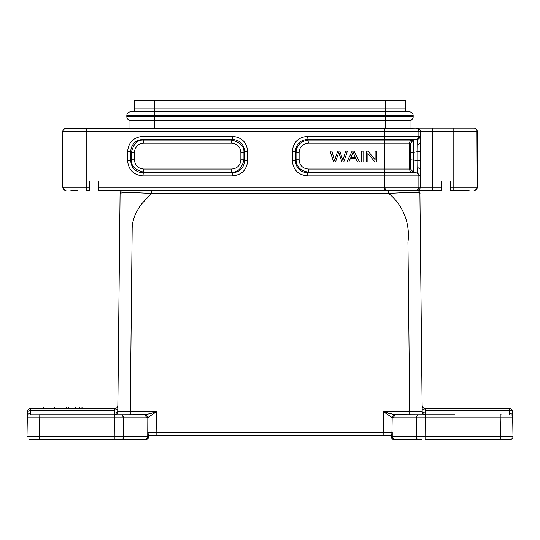 <?xml version="1.0" encoding="UTF-8"?>
<svg xmlns="http://www.w3.org/2000/svg" width="540" height="540" viewBox="0 0 540 540"><rect width="100%" height="100%" fill="white"/><g stroke="black" fill="none" stroke-linecap="round" stroke-linejoin="round"><path stroke-width="0.81" d="M66.494 406.951L66.447 408.51L66.447 406.951L73.028 406.951L73.028 408.51L114.75 408.51L114.71 410.231L114.75 408.51C116.512 408.47 117.551 407.444 117.869 405.425C117.673 407.329 116.633 408.362 114.75 408.51L82.026 408.51L82.026 406.951L82.026 408.51M73.028 406.951L75.452 406.951L75.452 408.51M75.452 406.951L79.623 406.951L79.623 408.51M79.623 406.951L81.986 406.951L81.986 408.51M66.494 408.51L73.028 408.51L68.85 408.51L68.85 406.951M148.817 190.384L416.799 190.384C418.642 190.6 419.681 191.626 419.918 193.469C421.504 192.294 406.728 192.254 388.679 193.469C402.476 204.39 410.434 222.973 407.963 242.251L409.738 411.656L422.199 411.656C422.435 413.498 423.475 414.524 425.318 414.74L424.575 414.74M29.849 439.655L114.932 439.668L114.932 436.556L114.932 439.668L145.982 439.668C148.014 438.851 148.844 438.021 148.473 437.177L148.473 436.543L147.744 436.556L147.818 417.589L146.219 417.805C146.043 415.976 145.307 414.956 144.018 414.74L120.67 414.74M123.741 436.556C123.586 438.406 122.85 439.445 121.541 439.668L146.063 439.668C148.406 438.183 149.216 437.144 148.473 436.543L148.46 437.407M146.617 439.574L145.982 439.668L147.744 436.556M30.443 414.652L30.503 413.019L27.385 414.356L27.351 416.543L27.439 411.568A3.119 3.119 0 0 1 30.55 408.51L66.447 408.51L54.702 408.51L54.702 406.951L43.794 406.951L43.794 408.51L30.55 408.51L30.55 410.231L27.439 411.568C27.682 409.745 28.721 408.719 30.55 408.51L114.75 408.51M420.35 234.637L422.199 411.656A3.119 1.391 179.4 0 0 425.318 413.019L425.25 408.51L425.291 410.231L509.45 410.231C511.319 410.292 512.352 410.738 512.561 411.568L512.615 414.302L512.561 411.568A3.119 3.119 0 0 0 509.45 408.51C511.279 408.719 512.318 409.745 512.561 411.568M512.993 436.495L392.256 436.502L391.527 436.543L391.527 437.177C391.156 438.021 391.986 438.845 394.018 439.655L421.497 439.675M419.128 414.74L395.989 414.74C394.693 414.956 393.957 415.976 393.782 417.805L392.182 417.589L391.973 432.445L392.256 436.543L393.802 439.648M151.578 413.208L145.618 414.632L147.818 417.589L156.546 411.656L151.578 413.208A3.119 0.898 59.3 0 1 152.584 414.74M145.618 414.659L121.406 414.74C122.702 414.956 123.437 415.976 123.606 417.805L123.741 436.502L27 436.523L27.324 417.805L114.797 417.805L114.932 436.502M392.182 417.589L394.382 414.632L383.454 411.656L392.182 417.589M416.259 436.502L416.394 417.805C416.57 415.969 417.305 414.95 418.595 414.74L394.382 414.659M30.038 414.774L30.787 414.74M27.324 417.805L28.046 415.928M39.461 436.495L27 436.495M32.852 439.675L30.125 439.668M30.119 439.668L29.558 439.621M39.461 439.668L38.806 439.668L39.461 439.668L39.461 436.556M30.038 414.767L114.797 414.74L114.797 417.805L123.606 417.805L122.189 414.97M115.459 414.74L120.717 414.74M117.781 411.939L120.083 193.469L117.801 411.656C117.558 413.492 116.519 414.518 114.683 414.74C116.525 414.524 117.565 413.498 117.801 411.656C117.747 412.459 116.714 412.911 114.683 413.019L114.683 414.74L39.791 414.74L39.461 436.509M419.283 414.74L425.203 414.74L425.203 417.805L500.209 417.805L500.54 436.509M422.685 412.391L425.318 413.019L425.291 410.231L422.172 408.868L422.199 411.642C422.435 413.498 423.475 414.524 425.318 414.74L454.626 414.74M511.873 415.834L512.676 417.805L500.209 417.805L500.209 414.74L501.194 414.74M418.547 411.669L422.199 411.656A3.119 3.119 0 0 0 425.318 414.74L425.318 413.019L509.497 413.019L512.615 414.356L512.689 416.536L512.615 414.349L509.497 413.019L509.8 414.754M450.265 408.51L482.983 408.51M509.213 414.74L509.558 414.74M512.676 417.805L513 436.509C513.061 438.197 512.021 439.243 509.882 439.668L510.415 439.621M416.259 436.556C416.414 438.419 417.15 439.452 418.46 439.668L418.46 439.668M425.068 439.668L425.068 436.556L425.068 439.668L509.564 439.668M450.731 439.668L454.41 439.668M481.336 439.668L502.099 439.668M507.148 439.675L501.788 439.668M388.422 413.208A3.119 0.898 120.7 0 0 387.416 414.74M123.741 436.495L147.744 436.495L147.744 432.243L148.473 434.545L148.473 437.177M145.982 439.668L118.503 439.675M117.727 412.304L117.801 411.656L117.72 412.29L117.801 411.656L130.262 411.656L130.262 414.74L144.011 414.74M117.828 408.929L117.653 412.047M393.289 439.546L394.018 439.668M391.527 437.177L391.527 434.545L392.256 432.243L392.256 436.529M127.285 190.384L123.201 190.384C121.338 190.573 120.299 191.606 120.083 193.469C122.371 192.206 128.473 192.213 151.322 193.469L141.817 203.742C139.529 206.327 135.513 213.55 134.791 215.818C132.995 220.313 132.118 224.876 132.165 229.5L130.262 411.656L156.546 411.656L156.843 432.473L148.034 432.445M391.527 435.308L391.527 437.123M391.973 432.445L156.843 432.473L156.843 435.618L391.527 435.632M114.71 410.231L117.828 408.868L114.71 410.231L114.683 413.019L30.503 413.019L30.55 410.231L114.71 410.231M422.172 408.868L422.152 406.694L422.172 408.868M425.25 408.51L424.825 408.49L425.25 408.51C423.488 408.47 422.449 407.444 422.132 405.425C422.375 407.261 423.414 408.294 425.25 408.51L509.45 408.51L509.497 413.019L509.45 410.231M424.643 414.74L425.203 414.74L425.068 436.502M418.298 414.774L417.812 414.97M148.473 434.545L148.473 435.632L383.157 435.618L383.454 411.656L385.189 412.209M117.801 411.656L117.848 406.694M129.978 411.656L121.453 411.669M151.288 190.384L151.322 193.469L388.679 193.469L388.679 190.384L441.382 190.384L441.382 181.035L450.731 181.035L450.731 190.384L469.085 190.384M411.824 192.524L417.272 192.719M395.989 414.74L409.738 414.74L409.738 411.656L383.454 411.656M63.153 129.782L65.941 128.061L128.999 128.061L128.999 120.582L409.664 120.569A3.821 3.821 0 0 0 413.181 116.761L413.181 115.675A3.821 3.821 0 0 0 409.367 111.854L409.367 111.854A3.821 3.821 0 0 1 413.181 115.675A3.821 3.821 0 0 0 409.367 111.854A3.821 3.821 0 0 1 413.181 115.675L385.297 115.675L385.297 111.861L409.367 111.854M126.819 116.761L154.703 116.761L154.703 120.569L130.336 120.569C128.216 120.177 127.042 118.908 126.819 116.761L126.819 115.675A3.821 3.821 0 0 1 130.633 111.854A3.821 3.821 0 0 0 126.819 115.675A3.821 3.821 0 0 1 130.633 111.854L405.547 111.854L405.479 100.325L385.297 100.325L385.297 108.115L405.547 108.115M154.703 100.325L154.703 108.115L134.453 108.115L134.521 100.325L385.297 100.325M126.819 115.675L154.703 115.675L154.703 108.115L385.297 108.115L385.297 111.861L134.453 111.854L134.453 108.115M423.029 190.384L412.715 190.384M429.516 190.384C420.95 190.384 420.95 190.384 429.516 190.384M462.605 190.384L450.731 190.384M98.618 181.035L89.269 181.035L98.618 181.035L98.618 190.384L149.33 190.384M70.916 190.384L77.395 190.384M136.026 128.372L154.703 128.507L154.703 120.582L385.297 120.582L385.297 115.675L154.703 115.675L154.703 116.761L413.181 116.761A3.821 3.821 0 0 1 409.664 120.569L411.001 120.582L411.001 128.061L403.488 128.378M450.731 181.035L441.382 181.035M413.451 152.388L410.792 152.388L410.636 143.168L409.55 143.168L409.55 169.047L410.636 169.047L413.235 172.118L413.235 140.103L412.148 140.09A3.119 3.119 -90 0 0 409.55 143.168L308.347 143.168C302.731 143.694 299.653 146.765 299.126 152.388L299.126 159.827C299.653 165.442 302.731 168.52 308.347 169.047L308.347 172.118L384.622 172.118L384.622 169.047L409.55 169.047A3.119 3.119 90 0 0 412.148 172.118L384.622 172.118L384.622 172.807L416.293 172.807L412.148 172.118L416.293 172.807A3.119 3.119 90 0 1 418.892 175.885L419.992 175.885L417.386 172.807L417.757 167.481L420.194 169.182L420.451 160.556M420.451 151.659L420.194 143.026L417.757 144.727L417.839 151.659L420.451 151.659M441.382 187.265L418.892 187.265L418.892 175.885L307.658 175.885C298.256 175.034 293.132 169.918 292.288 160.515L295.36 160.515L295.36 151.693C296.028 144.16 300.125 140.062 307.658 139.401L384.622 139.401L384.622 140.09L308.347 140.09C300.571 141.251 296.48 145.348 296.062 152.388L295.36 151.693L292.288 151.693C293.132 142.297 298.256 137.174 307.658 136.33L308.347 143.168M411.001 120.582L385.297 120.582L385.297 128.507L415.793 128.061L384.622 128.608L384.622 131.726L86.204 131.726L86.204 190.384L89.269 190.384L89.269 181.035M142.972 175.885C133.576 175.034 128.453 169.918 127.602 160.515L130.68 160.515L130.68 151.693L127.602 151.693C128.453 142.297 133.569 137.174 142.972 136.33L142.972 139.401L232.342 139.401C239.875 140.062 243.972 144.16 244.64 151.693L244.64 160.515C243.972 168.048 239.875 172.145 232.342 172.807L142.972 172.807C135.439 172.145 131.342 168.048 130.68 160.515L131.369 159.827L131.369 152.388L130.68 151.693C131.342 144.16 135.439 140.062 142.972 139.401L143.66 140.09C137.558 139.705 133.468 143.802 131.375 152.388L134.44 152.388L134.44 159.827C134.966 165.442 138.044 168.52 143.66 169.047L142.972 175.885L232.342 175.885L232.342 172.807L231.653 172.118C237.755 172.503 241.853 168.413 243.938 159.827L244.64 160.515L247.712 160.515C246.868 169.911 241.745 175.034 232.342 175.885M232.342 136.33C241.745 137.174 246.868 142.297 247.712 151.693L244.64 151.693L243.945 152.388C244.33 146.286 240.239 142.189 231.653 140.096L232.342 139.401L232.342 136.33L142.972 136.33M65.954 190.384L65.954 190.384A3.119 3.119 90 0 1 62.836 187.265L89.269 187.265M476.948 129.971L477.218 187.265C477.306 188.858 476.267 189.898 474.107 190.384M474.107 128.061L415.793 128.061M413.471 152.381L417.839 151.659L417.839 160.556L420.437 160.556L420.437 151.659M410.636 169.047L410.792 159.827L417.839 160.556L417.757 167.488M384.622 128.608L86.204 128.608L86.204 131.726L62.836 131.375L62.782 187.265L64.955 190.222M307.658 175.885L307.658 172.807C300.132 172.139 296.035 168.041 295.36 160.515L296.055 159.827C296.48 166.867 300.578 170.964 308.347 172.105M102.755 128.061L85.124 128.061M403.454 128.378L399.721 128.432M308.347 169.047L384.622 169.047L384.622 140.09L412.148 140.09L416.293 139.401A3.119 3.119 -90 0 0 418.892 136.33L419.992 136.33C419.863 137.977 418.993 139.003 417.386 139.401L417.757 144.727M134.44 159.827L131.375 159.827C130.984 165.929 135.074 170.026 143.66 172.112L231.653 172.118L231.653 169.047C237.269 168.52 240.347 165.442 240.874 159.827L243.945 159.827L243.945 152.388L240.874 152.388C240.347 146.765 237.276 143.694 231.653 143.168L231.653 140.09L143.66 140.09L143.66 143.168C138.044 143.694 134.966 146.765 134.44 152.388M86.204 128.614L65.954 128.264C64.098 128.486 63.059 129.519 62.836 131.375L62.782 187.265M385.297 128.507L154.703 128.507M63.113 129.87L62.782 131.267M384.622 131.726L432.675 131.18L432.675 190.384M128.999 120.582L130.336 120.569M385.297 189.405L384.622 189.405M384.622 188.791L385.297 188.791M330.089 151.126L333.673 162.034L335.495 162.034L338.756 152.442L342.016 162.034L343.744 162.034L347.443 151.126L345.647 151.126L342.86 160.508L339.876 151.126L337.723 151.126L334.544 160.508L331.918 151.126L330.089 151.126M355.394 157.559L350.818 157.559L353.032 152.273L355.394 157.559M352.107 151.126L346.923 162.034L348.82 162.034L350.305 158.733L355.948 158.733L357.521 162.034L359.552 162.034L354.031 151.126L352.107 151.126M361.28 151.126L361.28 162.034L363.069 162.034L363.069 151.126L361.28 151.126M366.201 151.126L366.201 162.034L367.909 162.034L367.909 153.461L374.996 162.034L376.832 162.034L376.832 151.126L375.118 151.126L375.118 159.692L368.03 151.126L366.201 151.126M393.782 417.805L425.203 417.805M146.219 417.805L123.606 417.805M500.54 436.556L500.54 439.668L501.235 439.668M509.497 413.019L479.905 413.019M453.344 413.019L425.318 413.019M114.683 414.747L115.115 414.713M123.201 190.384C121.338 190.573 120.299 191.606 120.083 193.469M420.214 169L420.214 187.265A3.119 3.119 90 0 1 417.096 190.384M308.347 172.118L307.658 172.807L384.622 172.807L384.622 187.265L418.892 187.265A3.119 3.119 90 0 1 415.78 190.384M98.618 187.265L384.622 187.265L384.622 190.384M450.731 187.265L453.823 187.265L453.823 131.18L432.675 131.18L432.675 128.061M420.214 143.147L420.214 131.18A3.119 3.119 -90 0 0 417.096 128.061M292.288 160.515L292.288 151.693M307.658 136.33L384.622 136.33L384.622 139.401L417.386 139.401L413.235 140.09L410.636 143.168M384.622 131.679L384.622 136.33L418.892 136.33L418.892 131.193C418.669 129.337 417.629 128.297 415.78 128.075M127.602 160.515L127.602 151.693M247.712 151.693L247.712 160.515M474.073 190.384A3.119 3.119 -90 0 0 477.191 187.265L453.823 187.265L453.823 190.384M453.823 128.061L453.823 131.18L477.191 131.18A3.119 3.119 -90 0 0 474.073 128.061M477.218 187.265L477.218 131.18M299.126 159.827L296.062 159.827L296.055 152.388L299.126 152.388M410.792 159.827L410.792 152.388M143.66 169.047L231.653 169.047M240.874 159.827L240.874 152.388M231.653 143.168L143.66 143.168M30.55 408.51A3.119 3.119 0 0 0 27.439 411.568M393.93 439.655C391.939 438.899 391.136 437.825 391.527 436.435M27.385 414.349L27.331 415.915M30.436 439.668L29.585 439.621M39.791 414.74L38.819 414.74L39.791 414.74M30.814 414.74L29.936 414.781M148.419 437.663L148.466 437.312M419.918 193.772L422.199 411.656A3.119 3.119 0 0 0 425.318 414.74L453.33 414.74M391.581 437.67L392.249 438.919L393.829 439.648"/></g></svg>
